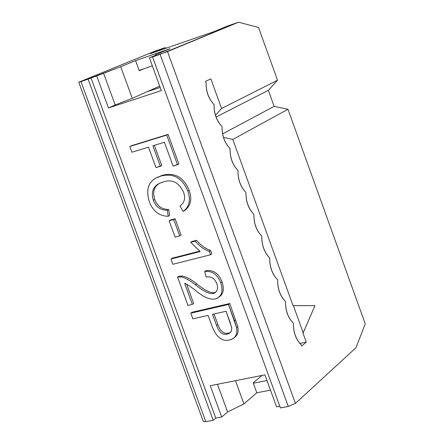 <?xml version="1.0" encoding="UTF-8"?>
<svg xmlns="http://www.w3.org/2000/svg" width="444" height="444" viewBox="0 0 444 444"><rect width="100%" height="100%" fill="white"/><g stroke="black" fill="none" stroke-linecap="round" stroke-linejoin="round"><path stroke-width="0.67" d="M245.937 192.446C245.81 201.498 248.451 208.785 253.868 214.308C253.763 223.421 256.399 230.697 261.782 236.136C261.699 245.31 264.335 252.575 269.691 257.931C269.63 267.16 272.261 274.414 277.578 279.692C277.544 288.983 280.17 296.226 285.459 301.421C285.448 310.767 288.073 317.998 293.329 323.115C293.34 332.517 295.959 339.738 301.182 344.772L301.648 346.054L306.26 342.108L299.8 343.456L306.26 342.108L301.648 346.054L301.182 344.772C296.031 339.677 293.412 332.456 293.329 323.115C288.145 317.937 285.525 310.706 285.459 301.421C280.247 296.165 277.622 288.922 277.578 279.692C272.339 274.359 269.708 267.105 269.691 257.931C264.413 252.519 261.777 245.255 261.782 236.136C256.477 230.647 253.84 223.371 253.868 214.308C248.529 208.736 245.887 201.448 245.937 192.446C240.57 186.791 237.923 179.493 237.995 170.552C232.595 164.818 229.948 157.503 230.042 148.618C224.609 142.807 221.956 135.481 222.078 126.651C216.611 120.757 213.953 113.425 214.097 104.651C208.602 98.679 205.938 91.331 206.11 82.617L205.633 81.319L210.861 78.888L221.578 108.469L277.528 80.253L258.536 27.5L238.572 22.2L160.129 54.329L288.284 406.471L295.438 403.385L167.51 51.587L295.438 403.385L355.994 347.696L365.24 323.831L287.984 109.28L232.806 139.444L293.073 305.716L232.806 139.444L223.437 137.351L232.806 139.444L287.984 109.28L365.24 323.831L355.994 347.696L295.438 403.385L288.284 406.471L160.129 54.329L152.564 56.932L280.408 407.919L288.284 406.471L280.408 407.919L152.564 56.932L155.411 55.755L149.412 57.825L156.011 55.1L155.494 54.717L170.069 48.718L155.494 54.717L155.689 55.234L155.494 54.717L156.011 55.1L149.412 57.825L161.344 90.576L149.412 57.825L167.51 51.587L238.572 22.2L227.778 25.941L213.842 31.691L150.405 53.646L164.952 47.708L154.795 51.221L79.698 81.835L154.795 51.221L164.952 47.708L166.533 48.063L164.952 47.708L150.405 53.646L213.842 31.691L227.778 25.941L238.572 22.2L258.536 27.5L277.528 80.253L268.354 90.326L274.137 106.371L287.984 109.28L274.137 106.371L268.354 90.326L277.528 80.253L221.578 108.469L210.861 78.888L205.633 81.319L206.11 82.617C205.855 91.375 208.519 98.718 214.097 104.651C213.869 113.47 216.528 120.801 222.078 126.651C221.872 135.525 224.531 142.851 230.042 148.618C229.864 157.553 232.517 164.863 237.995 170.552C237.84 179.543 240.487 186.841 245.937 192.446M210.245 385.714L221.711 417.01L227.6 411.96L217.466 384.282L227.6 411.96L243.939 403.896L256.793 392.785L253.185 382.9L261.982 375.435L253.185 382.9L256.793 392.785L243.939 403.896L235.464 380.702L243.939 403.896L227.6 411.96L221.711 417.01L210.245 385.714L264.918 374.847L210.245 385.714M276.584 406.871L264.918 374.847L276.584 406.871L279.809 406.271L276.584 406.871M91.026 77.933L88.067 79.137L213.209 420.29L215.767 418.109L91.026 77.933L215.767 418.109L221.711 417.01L215.767 418.109L213.209 420.29L88.067 79.137L80.963 81.585L205.8 421.656L213.209 420.29L205.8 421.656L80.963 81.585L79.698 81.835C78.183 82.467 78.605 82.384 80.963 81.585L96.731 75.968L108.458 107.959L115.179 104.962L103.541 73.182L91.026 77.933M203.285 421.406L205.8 421.656L203.285 421.406L78.76 82.268M115.179 104.962L132.262 98.34L120.701 66.717L103.541 73.182L115.179 104.962L108.458 107.959L161.344 90.576L108.458 107.959L96.731 75.968L120.701 66.717L132.262 98.34L159.701 86.075L132.262 98.34L115.179 104.962M143.961 68.759L139.277 70.735L135.592 60.623L120.701 66.717L135.592 60.623L170.069 48.718L135.592 60.623L139.277 70.735L143.961 68.759M160.19 87.407L146.958 91.775L160.19 87.407M302.913 332.872L306.26 342.108L302.913 332.872L303.224 332.806L293.379 305.65L293.073 305.716L293.379 305.65L303.224 332.806L302.913 332.872M131.191 145.799L168.093 134.393L178.888 163.986L168.093 134.393L131.191 145.799M154.368 145.338L161.744 165.529L154.368 145.338M189.205 190.326C192.269 199.289 190.715 206.055 184.532 210.611C190.715 206.055 192.269 199.289 189.205 190.326L187.845 191.109C190.92 200.089 189.36 206.854 183.172 211.416L184.532 210.611L183.172 211.416L179.953 206.06C184.526 202.714 185.72 198.091 183.533 192.197C178.838 182.384 172.139 178.954 163.436 181.907L161.871 182.412C153.53 185.237 150.683 191.181 153.341 200.244L154.728 199.461C157.298 206.144 161.966 209.479 168.726 209.468L169.58 215.529L168.726 209.468C161.966 209.479 157.298 206.144 154.728 199.461C152.47 191.969 154.04 186.63 159.429 183.433C154.04 186.63 152.47 191.969 154.728 199.461L153.341 200.244C155.916 206.937 160.589 210.278 167.355 210.273L168.726 209.468L167.355 210.273L168.209 216.339L169.58 215.529L168.209 216.339C159.207 215.956 152.925 211.139 149.362 201.887C145.332 188.478 148.873 179.975 159.99 176.379L162.626 175.225C174.831 172.25 183.688 177.284 189.205 190.326C183.688 177.284 174.831 172.25 162.626 175.225L157.276 177.511L161.239 175.979C173.454 172.999 182.323 178.044 187.845 191.109L189.205 190.326M237.779 326.556C238.789 331.94 237.546 335.664 234.055 337.729C237.546 335.664 238.789 331.94 237.779 326.556L236.502 327.533C237.534 333.039 236.214 336.813 232.539 338.861L229.504 339.993C222.089 341.736 216.289 337.207 212.093 326.396L208.064 315.362L192.874 318.831L190.803 313.175L192.13 312.226L229.776 303.524L237.779 326.556L229.776 303.524L192.13 312.226L190.803 313.175L228.488 304.473L229.776 303.524L228.488 304.473L234.46 320.851L235.742 319.885L234.46 320.851L236.502 327.533L237.779 326.556M205.983 270.607C213.536 269.797 218.909 273.598 222.1 282.012C224.442 289.122 223.426 294.128 219.047 297.042C223.426 294.128 224.442 289.122 222.1 282.012C218.909 273.598 213.536 269.797 205.983 270.607L204.662 271.506L205.983 270.607M186.63 284.221L193.667 303.452L186.63 284.221M178.943 276.212L182.318 276.046C186.347 276.762 191.136 279.354 196.686 283.827C204.684 290.387 210.65 293.295 214.585 292.557L215.862 292.102L214.585 292.557C210.65 293.295 204.684 290.387 196.686 283.827C191.136 279.354 186.347 276.762 182.318 276.046L178.943 276.212L177.594 277.106L178.943 276.212M172.328 258.153L199.606 251.171L172.328 258.153L170.973 259.024L172.328 258.153M192.036 241.475L196.498 240.309C201.188 245.593 205.883 248.967 210.584 250.438L211.844 253.885L210.523 254.762L172.905 264.291L170.973 259.024L200.166 251.554L190.698 242.33L192.036 241.475L190.698 242.33L195.16 241.164L196.498 240.309L192.036 241.475M170.524 220.008L175.103 218.759L181.063 235.07L175.103 218.759L170.524 220.008L169.153 220.823L170.524 220.008M228.482 333.15L230.286 332.489L227.2 334.138C222.522 335.159 218.981 332.273 216.578 325.485L212.51 314.346L226.068 311.25L231.729 327.761C231.946 331.169 230.436 333.294 227.2 334.138L229.06 333.444L230.763 331.912L231.568 330.236L231.768 328.288L230.114 322.338L226.068 311.25L212.51 314.346L216.578 325.485C218.981 332.273 222.522 335.159 227.2 334.138L228.482 333.15C223.809 334.171 220.274 331.296 217.876 324.52C220.274 331.296 223.809 334.171 228.482 333.15M214.03 314.002L217.876 324.52L216.578 325.485L217.876 324.52L214.03 314.002M131.862 152.231L129.77 146.503L168.093 134.393L166.705 135.093L177.517 164.73L178.888 163.986L173.077 166.039L164.402 142.263L152.875 145.793L160.356 166.267L161.744 165.529L155.983 167.566L148.512 147.131L131.862 152.231L148.512 147.131L155.983 167.566L160.356 166.267L152.875 145.793L164.402 142.263L173.077 166.039L177.517 164.73L166.705 135.093L129.77 146.503L131.862 152.231M216.877 283.744C214.707 278.382 211.139 276.168 206.171 277.095L204.662 271.506C212.226 270.69 217.604 274.503 220.796 282.928L222.1 282.012L220.796 282.928C223.193 290.248 222.067 295.321 217.427 298.152L215.174 298.967C209.951 300.016 203.18 297.008 194.849 289.938C189.982 286.141 186.58 283.944 184.643 283.35L192.341 304.384L193.667 303.452L192.341 304.384L187.962 305.411L177.594 277.106L180.974 276.939L182.318 276.046L180.974 276.939C185.009 277.661 189.804 280.258 195.36 284.732L196.686 283.827L195.36 284.732C203.369 291.303 209.34 294.222 213.281 293.484L214.585 292.557L213.281 293.484L214.624 292.996C217.521 291.209 218.276 288.123 216.877 283.744C218.431 288.894 217.227 292.141 213.281 293.484C209.34 294.222 203.369 291.303 195.36 284.732C189.804 280.258 185.009 277.661 180.974 276.939L177.594 277.106L187.962 305.411L192.341 304.384L184.643 283.35C186.58 283.944 189.982 286.141 194.849 289.938C203.18 297.008 209.951 300.016 215.174 298.967C221.6 296.897 223.476 291.553 220.796 282.928C217.604 274.503 212.226 270.69 204.662 271.506L206.171 277.095C211.139 276.168 214.707 278.382 216.877 283.744M210.584 250.438C205.883 248.967 201.188 245.593 196.498 240.309L195.16 241.164C199.856 246.453 204.556 249.833 209.263 251.31L210.584 250.438L209.263 251.31L210.523 254.762L211.844 253.885L210.584 250.438M175.119 237.124L169.153 220.823L173.737 219.575L175.103 218.759L173.737 219.575L179.709 235.908L181.063 235.07L179.709 235.908L175.119 237.124L179.709 235.908L173.737 219.575L169.153 220.823L175.119 237.124M167.355 210.273C160.589 210.278 155.916 206.937 153.341 200.244C150.544 190.643 153.907 184.532 163.436 181.907C172.139 178.954 178.838 182.384 183.533 192.197C185.72 198.091 184.526 202.714 179.953 206.06L183.172 211.416C189.36 206.854 190.92 200.089 187.845 191.109C182.323 178.044 173.454 172.999 161.239 175.979C149.195 179.326 145.232 187.962 149.362 201.887C152.925 211.139 159.207 215.956 168.209 216.339L167.355 210.273M190.803 313.175L192.874 318.831L208.064 315.362L212.093 326.396C216.289 337.207 222.089 341.736 229.504 339.993C235.42 338.517 237.756 334.365 236.502 327.533L228.488 304.473L190.803 313.175M172.905 264.291L210.523 254.762L209.263 251.31C204.556 249.833 199.856 246.453 195.16 241.164L190.698 242.33L200.166 251.554L170.973 259.024L172.905 264.291M270.496 390.148L256.793 392.785L270.496 390.148M215.44 115.312L221.578 108.469L215.44 115.312M139.155 70.396L152.353 65.901L139.155 70.396M216.034 117.05L268.354 90.326L216.034 117.05M222.566 133.91L274.137 106.371L222.566 133.91M266.994 380.547L253.308 383.233L266.994 380.547M314.946 305.633L303.224 332.806L314.946 305.633L293.379 305.65L314.946 305.633M161.372 175.624L159.99 176.379M215.812 292.152L214.624 292.996M230.236 332.539L229.06 333.444"/></g></svg>
